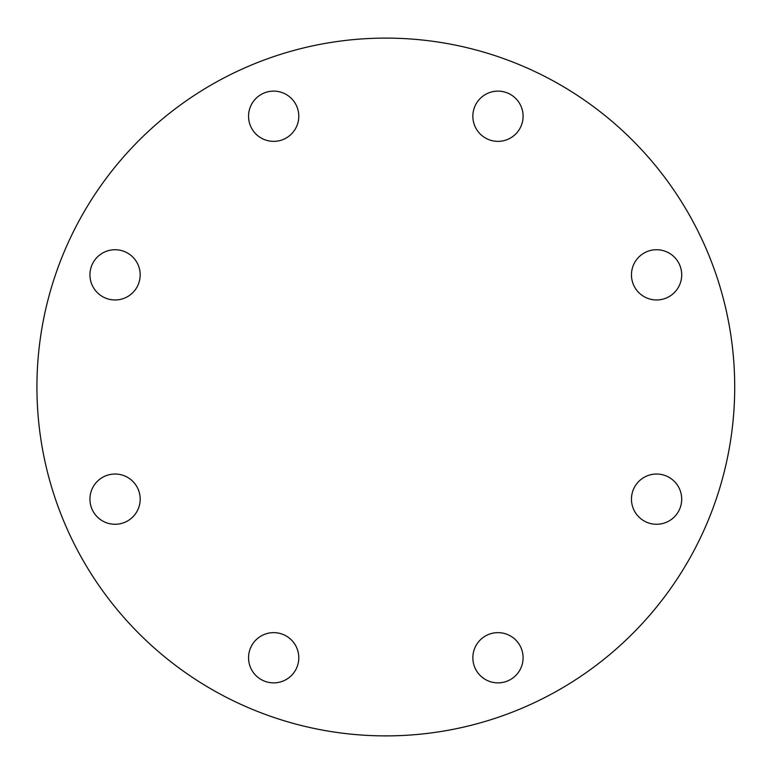 <?xml version="1.0" encoding="UTF-8"?>
<svg xmlns="http://www.w3.org/2000/svg" width="774" height="774" viewBox="0 0 774 774"><rect width="100%" height="100%" fill="white"/><g stroke="black" fill="none" stroke-linecap="round" stroke-linejoin="round"><path stroke-width="1.16" d="M674.338 292.611A25.116 25.116 0 0 1 632.319 281.349A25.116 25.116 0 0 1 663.086 250.583A25.116 25.116 0 0 1 674.338 292.611M656.584 524.269A25.116 25.116 0 0 1 634.825 486.594A25.116 25.116 0 0 1 678.334 486.594A25.116 25.116 0 0 1 656.584 524.269M480.209 675.518A25.116 25.116 0 0 1 491.471 633.5A25.116 25.116 0 0 1 522.237 664.256A25.116 25.116 0 0 1 480.209 675.518M248.551 657.755A25.116 25.116 0 0 1 286.225 636.005A25.116 25.116 0 0 1 286.225 679.514A25.116 25.116 0 0 1 248.551 657.755M97.301 481.389A25.116 25.116 0 0 1 139.33 492.651A25.116 25.116 0 0 1 108.563 523.418A25.116 25.116 0 0 1 97.301 481.389M115.065 249.731A25.116 25.116 0 0 1 136.814 287.406A25.116 25.116 0 0 1 93.306 287.406A25.116 25.116 0 0 1 115.065 249.731M291.43 98.482A25.116 25.116 0 0 1 280.169 140.5A25.116 25.116 0 0 1 249.402 109.744A25.116 25.116 0 0 1 291.43 98.482M523.089 116.245A25.116 25.116 0 0 1 485.414 137.995A25.116 25.116 0 0 1 485.414 94.486A25.116 25.116 0 0 1 523.089 116.245M734.71 387A348.89 348.89 0 0 0 211.379 84.85A348.89 348.89 0 0 0 211.379 689.15A348.89 348.89 0 0 0 734.71 387"/></g></svg>
